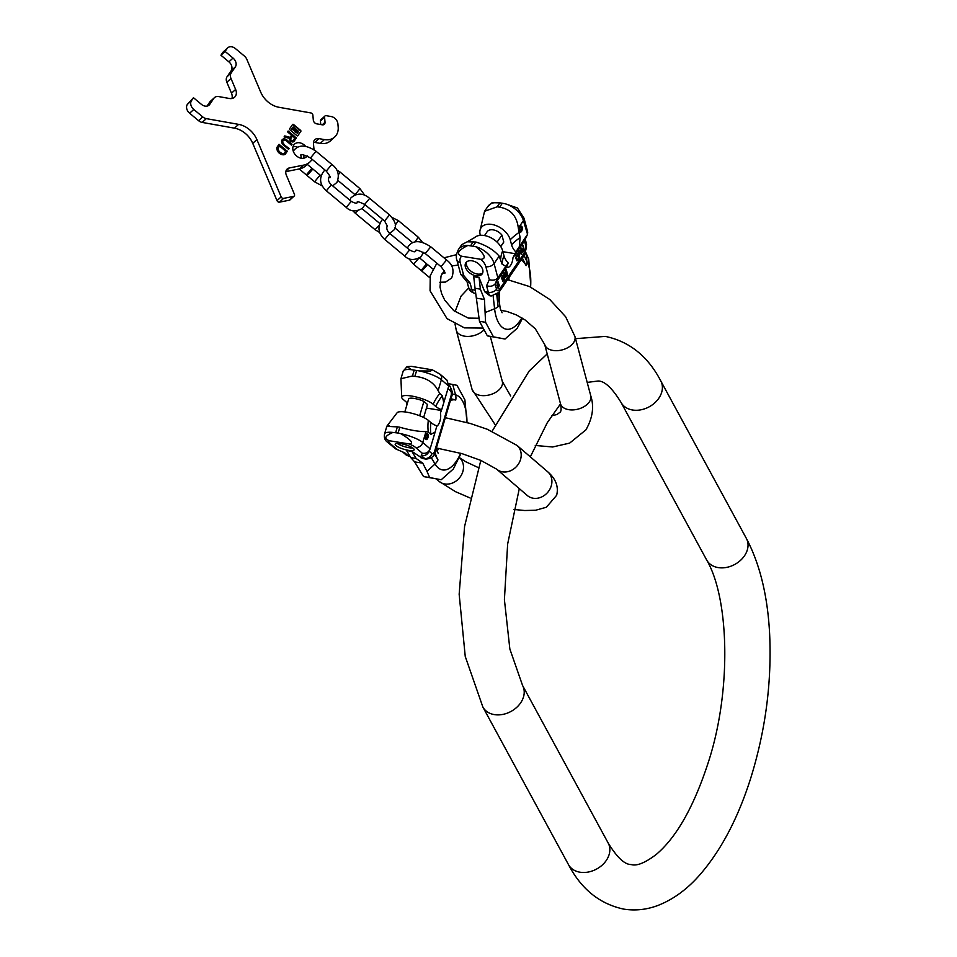 <?xml version="1.0" encoding="UTF-8"?>
<svg xmlns="http://www.w3.org/2000/svg" width="957" height="957" viewBox="0 0 957 957"><rect width="100%" height="100%" fill="white"/><g stroke="black" fill="none" stroke-linecap="round" stroke-linejoin="round"><path stroke-width="1.44" d="M485.57 322.306L479.457 321.313L475.031 288.284L480.366 289.146L484.457 299.469L485.57 322.306L493.465 336.852L505.033 339.029L517.163 328.275L522.546 318.286M480.366 289.146L479.062 277.566L484.697 291.753L489.793 295.761L491.204 295.988L498.884 292.387A6.256 3.984 34.3 0 0 499.207 289.744L524.926 252.098A4.175 1.914 99.2 0 0 525.895 246.284A6.256 3.888 -14.9 0 0 526.446 243.784L525.261 239.322M476.323 298.153L484.457 299.469M475.031 288.284L473.727 276.705L479.062 277.566M525.8 252.457L528.719 259.144L530.728 284.803A38.124 17.489 99.2 0 0 526.936 261.417A10.862 8.123 153.6 0 1 526.123 265.639L522.343 258.043M479.457 321.313L487.352 335.859L505.033 339.029M487.352 335.859L493.465 336.852M525.895 246.284L524.472 240.949L527.211 234.836L515.799 251.942A15.79 10.037 -145.7 0 1 511.564 244.777L510.237 239.788A17.094 10.874 -145.7 0 0 495.523 225.397A17.094 10.874 -145.7 0 0 480.378 229.13L484.565 211.294L497.185 206.796L499.626 207.19C510.655 209.069 516.888 216.031 518.323 228.089L523.419 220.624L527.534 234.286L524.472 240.949L512.952 257.804L515.033 253.653L502.892 251.691M480.893 259.335C486.611 258.749 484.936 254.55 475.88 246.727L467.901 245.447C458.128 250.22 456.01 253.82 461.561 256.213L480.893 259.335A13.207 8.398 34.3 0 1 485.857 266.68L489.314 279.635C492.939 280.724 495.798 280.114 497.867 277.805L495.116 283.906L496.539 289.241A6.256 3.888 165.1 0 1 488.333 292.34L486.563 285.736C490.199 286.825 493.046 286.215 495.116 283.906L506.636 267.039A8.685 3.984 99.2 0 0 507.437 267.374A8.685 3.984 99.2 0 0 512.952 257.804M523.312 248.09L522.295 249.586L521.206 248.042L520.787 248.664L522.319 252.815L524.412 250.339L523.072 245.315L523.312 248.09M518.598 254.239L519.484 257.553L519.28 251.763L520.237 251.26L521.649 254.395L520.333 250.375L518.838 251.679L518.598 254.239M517.558 260.376L519.005 258.258L517.665 253.234L515.632 257.852L516.936 260.842L518.538 258.187L517.342 253.713M506.313 269.85L507.653 274.874L506.313 269.85M506.181 273.164L505.296 274.468L504.279 272.841L503.908 273.379L505.392 277.59L507.234 275.484L505.583 270.927L506.337 273.81M501.767 278.152L502.186 279.755L502.975 278.607L502.808 277.961L502.329 278.654L502.174 276.956L503.466 275.807L504.1 278.738L502.449 280.712L502.963 281.298L503.992 280.234L504.459 277.913L503.538 274.97L502.186 275.903L501.767 278.152M498.776 284.444L498.37 282.076L497.006 284.073L498.166 288.165L499.458 285.09L498.501 284.396L497.592 285.449L497.281 284.265L498.322 282.734L498.489 284.432M522.343 250.399L523.479 248.736L523.91 250.339L522.773 252.002L521.984 250.351M518.479 258.151L516.888 260.029L516.074 257.935L517.474 254.406L518.479 258.151M505.356 275.269L506.349 273.81L506.779 275.413L505.607 276.992L505.021 275.209M498.669 287.291L497.903 286.622L498.956 285.09L498.669 287.291M482.711 269.707A9.893 6.292 34.3 0 1 482.208 273.881A9.893 6.292 34.3 0 1 473.225 274.982A9.893 6.292 34.3 0 1 465.365 266.907A9.893 6.292 34.3 0 1 465.868 262.732A9.893 6.292 34.3 0 1 474.851 261.632A9.893 6.292 34.3 0 1 482.711 269.707M475.282 290.234L471.873 289.684A10.431 4.785 99.2 0 0 474.744 293.332C471.203 292.256 469.133 290.246 468.547 287.315A6.256 3.888 -14.9 0 0 471.873 289.684L470.102 283.081L467.363 282.315L460.664 274.157L456.932 260.184A6.256 3.888 -14.9 0 0 460.245 262.553L463.702 275.496L460.963 274.731M497.185 206.796L499.901 202.836L505.236 203.769L517.438 207.992L523.981 218.124A6.256 3.888 165.1 0 1 523.419 220.624A19.463 12.381 34.3 0 0 505.236 203.769M499.901 202.836L492.113 202.705L487.843 206.497L484.565 211.294M473.129 245.985L475.844 242.013L467.219 241.786L461.764 244.657L458.487 249.454C456.286 253.808 455.771 257.385 456.932 260.184M467.219 241.786L474.6 237.599A17.094 10.874 34.3 0 1 490.187 237.396A17.094 10.874 34.3 0 1 502.664 250.866L504.004 255.854A15.79 10.037 -145.7 0 0 508.239 263.008L497.867 277.805L494.075 263.582L499.171 256.129L502.03 264.084A50.027 31.055 165.1 0 1 504.004 255.854M475.844 242.013C485.977 245.183 493.752 249.885 499.171 256.129M480.378 229.13A17.094 10.874 -145.7 0 0 480.235 234.944L480.342 235.314M518.323 228.089L520.118 237.611L519.352 246.344M508.239 263.008L506.636 267.039M515.799 251.942L515.033 253.653M519.531 231.08A3.038 1.4 99.2 0 0 520.369 232.144A3.038 1.4 99.2 0 0 521.936 230.505A3.038 1.4 99.2 0 0 522.175 227.204A3.038 1.4 99.2 0 0 521.338 226.139A3.038 1.4 99.2 0 0 519.771 227.766A3.038 1.4 99.2 0 0 519.531 231.08M505.727 266.297L502.03 264.084M527.534 234.286L527.714 232.096L523.981 218.124M500.774 246.583L503.322 242.839A9.821 6.244 -145.7 0 0 503.765 242.001L501.911 235.063A9.821 6.244 -145.7 0 0 487.113 231.761L484.529 235.542M503.765 242.001L500.702 246.475M501.911 235.063L497.102 242.121M519.807 231.738A3.038 1.4 99.2 0 0 520.955 227A3.038 1.4 99.2 0 0 520.68 226.354M482.687 272.912A9.893 6.292 34.3 0 1 473.679 272.877A9.893 6.292 34.3 0 1 466.573 265.137A9.893 6.292 34.3 0 1 466.597 261.919M522.295 249.586L521.003 248.353M524.412 250.339L522.749 245.793M521.924 250.244L523.479 248.736M522.558 252.17L521.744 251.739M521.146 254.371L519.89 250.339M518.873 251.607L520.022 251.117M519.34 257.014L518.55 253.856M515.99 255.83L517.474 254.406M516.888 260.029L515.667 258.079M505.26 277.494L505.763 276.884M505.296 274.468L504.052 273.164M504.985 275.054L506.349 273.81M505.607 276.992L504.865 276.681M503.609 276.106L503.538 274.97M502.64 281.167L503.729 279.731M501.982 276.334L503.274 275.64M502.042 279.205L502.485 278.439M499.004 285.126L498.705 284.432M497.915 288.045L498.597 287.351M498.477 282.853L498.154 282.124M497.401 282.913L498.322 282.734M497.592 285.449L496.97 285.258M497.556 285.952L497.843 285.353M408.675 258.462L413.52 264.18L421.08 270.484L426.643 263.809L419.537 257.888M422.815 269.084L421.75 271.034L426.595 265.807L427.3 264.359L425.578 265.759M299.194 168.958L306.348 174.916L311.91 168.241L307.281 164.389M308.082 173.516L307.006 175.466L311.862 170.238L312.568 168.791L310.846 170.19M227.06 48.568L222.909 52.348A6.95 5.299 -132.4 0 1 223.531 51.63L227.67 47.85A6.95 5.299 47.6 0 0 227.06 48.568L225.086 51.439L233.041 58.078A6.95 5.299 -132.4 0 1 235.326 66.918L231.199 72.959A6.95 5.299 47.6 0 0 230.984 78.462L235.625 89.42A8.685 6.627 -132.4 0 1 234.585 97.207A8.685 6.627 -132.4 0 1 229.429 98.487L218.627 96.573A6.95 5.299 47.6 0 0 214.5 97.602A6.95 5.299 47.6 0 0 213.878 98.308L209.762 104.349A6.95 5.299 -132.4 0 1 209.14 105.067A6.95 5.299 -132.4 0 1 201.425 104.361L193.47 97.722L191.508 100.605A6.95 5.299 47.6 0 0 193.781 109.457L202.717 116.898A6.95 5.299 47.6 0 0 206.305 118.632L238.628 124.374A20.851 15.91 -132.4 0 1 256.883 139.578L281.155 196.855A2.081 1.591 47.6 0 0 283.595 198.374L293.536 196.412A2.081 1.591 47.6 0 0 294.409 194.235L286.358 175.215A6.95 5.299 -132.4 0 1 287.196 168.994A6.95 5.299 -132.4 0 1 289.265 167.965L303.62 165.118A20.851 15.91 47.6 0 0 309.841 162.044A20.851 15.91 47.6 0 0 312.102 159.293M222.909 52.348L220.935 55.231L228.902 61.858L233.041 58.078M230.984 78.462L226.845 82.254A6.95 5.299 -132.4 0 1 227.06 76.739L231.175 70.71A6.95 5.299 47.6 0 0 228.902 61.858M226.845 82.254L231.486 93.2L235.625 89.42M231.953 98.487A8.685 6.627 47.6 0 0 231.486 93.2M213.878 98.308L209.739 102.1A6.95 5.299 -132.4 0 1 210.349 101.382L214.5 97.602M209.739 102.1L206.999 106.095M193.47 97.722L187.357 104.397A6.95 5.299 -132.4 0 0 189.63 113.237L198.578 120.69A6.95 5.299 -132.4 0 0 202.166 122.412L234.477 128.154L238.628 124.374M283.595 198.374L279.456 202.166A2.081 1.591 -132.4 0 1 277.016 200.647L252.744 143.359A20.851 15.91 47.6 0 0 234.477 128.154M279.456 202.166L289.385 200.192L293.536 196.412M294.158 196.101L290.007 199.881A2.081 1.591 -132.4 0 1 289.385 200.192M309.841 162.044L305.702 165.824A20.851 15.91 47.6 0 1 299.469 168.91L285.832 171.614M314.028 149.77L313.465 143.717A6.95 5.299 -132.4 0 1 314.865 139.662A6.95 5.299 -132.4 0 1 318.992 138.633L324.375 139.59A17.382 13.266 47.6 0 0 334.675 137.018L330.536 140.811A17.382 13.266 -132.4 0 1 320.236 143.383L314.841 142.426A6.95 5.299 47.6 0 0 313.501 142.33M320.751 124.554L320.428 120.977A2.081 1.591 -132.4 0 1 320.846 119.769L324.985 115.976A2.081 1.591 47.6 0 0 324.567 117.197L325.033 122.281A3.481 2.656 -132.4 0 1 324.339 124.302A3.481 2.656 -132.4 0 1 322.282 124.817L316.647 123.824A3.481 2.656 -132.4 0 1 313.334 120.199L312.867 115.115A2.081 1.591 47.6 0 0 310.869 112.938L278.954 107.28A20.851 15.91 -132.4 0 1 260.687 92.075L246.822 59.334A6.95 5.299 47.6 0 0 244.322 55.996L235.386 48.556A6.95 5.299 47.6 0 0 227.67 47.85M303.668 158.216A8.685 6.627 47.6 0 0 303.788 154.89M297.699 147.258A8.685 6.627 47.6 0 0 293.057 146.588M305.618 146.373A8.685 6.627 47.6 0 0 304.218 144.974A8.685 6.627 47.6 0 0 294.577 144.088A8.685 6.627 47.6 0 0 296.646 156.051A8.685 6.627 47.6 0 0 306.288 156.924A8.685 6.627 47.6 0 0 307.173 155.871M334.675 137.018A17.382 13.266 47.6 0 0 338.168 126.886L337.893 123.8A6.95 5.299 47.6 0 0 331.242 116.563L326.229 115.665A2.081 1.591 47.6 0 0 324.985 115.976M300.833 131.396A0.837 0.634 47.6 0 0 300.558 130.343L293.548 124.506A0.837 0.634 47.6 0 0 292.555 124.506L289.648 128.752A0.837 0.634 47.6 0 0 289.923 129.817L296.921 135.655A0.837 0.634 47.6 0 0 297.926 135.655L300.498 131.707A0.837 0.634 47.6 0 0 300.223 130.642L293.225 124.805A0.837 0.634 47.6 0 0 292.471 124.613M294.529 136.361L288.105 131.013L287.531 131.863L291.526 135.188L290.067 137.318L284.755 135.918L284.085 136.899L289.612 138.358A2.775 2.117 47.6 0 0 290.94 141.361A2.775 2.117 47.6 0 0 293.859 141.528A2.775 2.117 47.6 0 0 294.11 141.241L296.383 137.904L295.414 137.102L293.141 140.428A1.507 1.148 47.6 0 1 290.844 138.514L292.543 136.038L293.943 137.21L294.529 136.361L287.854 131.384M282.973 140.811L283.296 140.512A2.62 1.998 47.6 0 1 286.215 140.775L291.442 145.141L292.029 144.28L286.789 139.925A3.96 3.015 47.6 0 0 282.399 139.519A3.96 3.015 47.6 0 0 283.344 144.962L288.583 149.328L289.158 148.479L283.595 144.423A2.62 1.998 -132.4 0 1 282.973 140.811A2.62 1.998 -132.4 0 1 283.14 140.667M283.296 140.512A2.62 1.998 47.6 0 0 283.93 144.112M279.037 144.292L276.932 147.378A0.837 0.634 47.6 0 0 276.836 147.629A5.838 4.45 47.6 0 0 279.396 153.264A5.838 4.45 47.6 0 0 285.007 154.436A0.837 0.634 47.6 0 0 285.21 154.268L287.315 151.194L286.287 150.345L283.667 153.85A5 3.816 -132.4 0 1 277.602 148.802L279.516 146.026L284.815 150.452L285.401 149.603L279.037 144.292M279.516 146.026L277.937 148.491A5 3.816 47.6 0 0 284.002 153.551M295.617 130.08L296.514 129.674L298.417 131.265L297.615 133.179L294.912 131.839L294.529 130.379M296.048 129.638L295.055 129.614L295.235 128.621L293.332 127.03L291.921 128.358L293.966 130.475L295.426 130.547L295.235 131.54M295.94 131.42L297.316 132.509L297.866 131.432L296.526 130.319L295.88 131.444M294.684 128.776L293.141 127.664L292.615 128.728L293.823 129.733M220.935 55.231L225.086 51.439M297.675 135.846L300.498 131.707M294.385 130.559L291.729 129.195L292.579 127.257M297.567 133.202L294.912 131.839M297.184 132.521L297.531 131.731L296.431 130.822M294.266 129.016L292.962 127.939M292.842 140.703L292.806 140.739A1.507 1.148 -132.4 0 1 290.509 138.825L292.543 136.038M293.679 141.66A2.775 2.117 47.6 0 0 293.775 141.54L296.048 138.215L295.163 137.473M290.067 137.318L284.528 136.241M291.371 145.069L286.454 140.224A3.96 3.015 47.6 0 0 282.243 139.686M288.5 149.268L283.595 144.423M284.743 150.381L278.786 144.663M284.947 154.472L286.98 151.493L286.035 150.716M467.016 422.85L464.887 399.847L456.991 385.312L448.929 383.757M461.047 453.355L453.343 468.978L441.213 479.744L423.532 476.574L414.608 461.86L422.755 463.176L426.978 471.358L435.052 463.978A10.862 8.469 -30.8 0 0 437.995 459.91L434.43 453.917M441.213 479.744L429.645 477.555L426.978 471.358M429.645 477.555L423.532 476.574M414.608 461.86L410.78 457.59L406.569 450.52L411.905 451.381L422.779 458.559M404.775 452.864L395.373 448.761L404.775 452.864L408.208 455.807A10.431 4.785 -80.8 0 0 409.417 456.393L405.852 454.731A6.256 5.347 -49.3 0 0 408.208 455.807L409.883 456.082M419.525 370.969L411.546 369.689A19.463 4.677 -163.5 0 0 403.196 371.089L407.072 366.603L411.582 366.375L432.349 369.845L430.734 370.981L419.525 370.969A19.463 4.677 16.5 0 1 441.368 379.762L438.139 390.659C433.712 382.25 425.961 377.489 414.883 376.388L412.455 375.993L400.935 378.721L401.689 397.083A17.094 4.115 -163.5 0 0 403.124 399.356L405.708 401.569A15.79 3.792 16.5 0 1 407.024 403.663A15.79 3.792 16.5 0 1 406.785 404.201L406.916 403.029M438.139 390.659L439.742 393.471A50.027 42.802 -49.3 0 0 433.114 404.189L435.698 406.414A15.79 3.792 -163.5 0 0 441.644 409.823L440.411 413.029A8.685 3.984 -80.8 0 1 436.751 426.332M447.984 388.638L450.484 390.779A4.175 1.914 -80.8 0 1 450.974 396.066L434.669 451.058A4.175 1.914 -80.8 0 1 431.882 453.534A6.256 5.347 130.7 0 1 424.669 458.463L421.247 455.52C425.004 456.094 427.635 454.635 429.119 451.154M410.78 457.59L416.116 458.451L422.755 463.176M416.116 458.451L411.905 451.381M398.1 433.043L392.944 432.432A19.463 4.677 -163.5 0 0 384.594 433.832L386.855 426.188L396.999 412.91A17.094 4.115 16.5 0 1 410.816 413.017A17.094 4.115 16.5 0 1 428.317 420.362A50.027 42.802 -49.3 0 0 428.281 432.145L425.997 431.607C419.058 431.691 410.326 430.231 399.811 427.241L398.1 433.043L400.923 433.724C411.57 440.244 414.214 443.641 408.866 443.892L389.535 440.77A13.207 3.17 -163.5 0 0 389.942 443.318L396.653 449.084M395.983 445.615A9.893 2.381 -163.5 0 0 406.318 449.922A9.893 2.381 -163.5 0 0 414.142 449.826A9.893 2.381 -163.5 0 0 413.34 448.426A9.893 2.381 -163.5 0 0 403.005 444.12A9.893 2.381 -163.5 0 0 395.181 444.215A9.893 2.381 -163.5 0 0 395.983 445.615M392.944 432.432C384.75 435.925 383.613 438.701 389.535 440.77M399.811 427.241L397.37 426.846L395.66 432.648M433.114 404.189A17.094 4.115 -163.5 0 0 414.907 396.688A17.094 4.115 -163.5 0 0 401.689 397.083M389.415 425.709C384.523 426.116 387.178 426.499 397.37 426.846M407.072 366.603L411.546 369.689M389.942 443.318A6.256 5.347 130.7 0 1 387.597 442.242L395.373 448.761M428.317 420.362L430.913 422.587A15.79 3.792 -163.5 0 0 436.847 425.997L435.124 432.038L430.865 434.37L428.281 432.145M408.675 398.949L404.823 411.917L408.663 398.973A9.821 2.357 16.5 0 1 408.675 398.949A9.821 2.357 16.5 0 1 414.261 398.435A9.821 2.357 16.5 0 1 423.915 401.426L427.504 404.512A9.821 2.357 16.5 0 1 427.492 404.536A9.821 2.357 16.5 0 1 427.492 404.548M439.742 393.471L442.337 395.696A50.027 42.802 -49.3 0 0 435.698 406.414M425.997 431.607L422.767 442.505L430.136 448.845L435.124 432.038M427.588 433.76A3.038 1.4 -80.8 0 1 428.042 437.229A3.038 1.4 -80.8 0 1 426.26 439.598A3.038 1.4 -80.8 0 1 425.913 439.43A3.038 1.4 -80.8 0 1 425.446 435.961A3.038 1.4 -80.8 0 1 427.229 433.593A3.038 1.4 -80.8 0 1 427.588 433.76M441.644 409.823L448.737 386.102L446.979 380.168L439.957 374.139L432.349 369.845M443.761 402.897L442.337 395.696M408.866 443.892A13.207 3.17 16.5 0 1 415.553 447.445L422.264 453.211C426.032 453.785 428.664 452.326 430.136 448.845L428.844 451.871M426.571 433.808A3.038 1.4 -80.8 0 1 426.906 436.619A3.038 1.4 -80.8 0 1 425.709 439.191M423.652 417.491L427.504 404.512L423.652 417.491M419.668 415.757L423.915 401.426M397.239 443.414A9.893 2.381 -163.5 0 0 412.85 448.043M608.209 843.093A22.585 17.262 151.5 0 1 603.532 863.812A22.585 17.262 151.5 0 1 580.05 872.21A22.585 17.262 151.5 0 1 568.518 864.673L482.878 707.067A22.585 17.262 151.5 0 0 494.41 714.616A22.585 17.262 151.5 0 0 517.904 706.206A22.585 17.262 151.5 0 0 522.582 685.499L608.209 843.093C617.074 857.484 624.718 864.638 631.153 864.542C636.692 866.288 645.054 862.927 656.251 854.445C676.994 836.897 694.638 805.292 709.173 759.631C731.77 688.25 728.899 597.766 706.697 560.048L621.057 402.454A22.585 17.262 -28.5 0 0 632.589 410.003A22.585 17.262 -28.5 0 0 656.083 401.593A22.585 17.262 -28.5 0 0 660.761 380.886C647.901 356.279 629.419 341.458 605.314 336.397L575.504 338.67M706.697 560.048A22.585 17.262 -28.5 0 0 718.228 567.597A22.585 17.262 -28.5 0 0 741.711 559.199A22.585 17.262 -28.5 0 0 746.4 538.48L660.761 380.886M500.798 310.319L506.935 311.456L516.29 314.877L524.998 319.901L535.298 328.777L544.689 344.508A15.635 9.702 -14.9 0 0 557.536 350.645A15.635 9.702 -14.9 0 0 573.518 342.69A15.635 9.702 -14.9 0 0 574.918 336.445L590.732 395.684C594.285 406.569 592.682 417.958 585.935 429.837L569.642 443.115L552.632 446.979L535.25 445.472M544.689 344.508L560.503 403.746A15.635 9.702 -14.9 0 0 573.351 409.883A15.635 9.702 -14.9 0 0 589.333 401.928A15.635 9.702 -14.9 0 0 590.732 395.684M510.667 395.995L502.305 381.412A15.635 9.702 165.1 0 1 500.918 387.669A15.635 9.702 165.1 0 1 484.936 395.612A15.635 9.702 165.1 0 1 472.088 389.487L495.116 424.633M483.62 330.225A15.635 9.702 165.1 0 1 467.734 336.421A15.635 9.702 165.1 0 1 456.274 330.249L472.088 389.487M521.84 317.868A38.124 17.489 99.2 0 1 520.201 320.475A38.124 17.489 -80.8 0 1 494.59 308.764A10.862 5.012 -6.4 0 0 498.107 306.635A33.017 15.145 -80.8 0 1 498.13 293.344M498.884 292.387L524.603 254.741A6.256 3.984 -145.7 0 0 524.926 252.098M498.107 306.635L496.755 294.612M521.063 259.909A33.017 15.145 -80.8 0 1 526.123 265.639M485.426 312.425L494.59 308.764L493.154 296.036M526.063 252.947L526.936 261.417L524.029 255.567M530.609 287.064A38.124 17.489 99.2 0 0 530.728 284.803L530.609 287.064M496.539 289.241A4.175 1.914 99.2 0 0 499.207 289.744M484.697 291.753L488.333 292.34A10.431 4.785 99.2 0 0 491.204 295.988M470.102 283.081L463.702 275.496M461.561 256.213A13.207 8.398 -145.7 0 0 460.245 262.553M486.563 285.736L489.314 279.635M499.626 207.19L502.341 203.231M470.688 245.59L473.404 241.619M500.702 259.096A50.027 31.055 165.1 0 1 502.664 250.866M510.237 239.788A50.027 31.055 165.1 0 1 518.79 232.623M467.901 245.447A19.463 12.381 -145.7 0 0 458.487 249.454M475.88 246.727A19.463 12.381 34.3 0 1 494.075 263.582A6.256 3.888 165.1 0 1 485.857 266.68M511.564 244.777A50.027 31.055 165.1 0 1 520.118 237.611M497.257 202.477A19.463 12.381 -145.7 0 0 487.843 206.497M413.52 264.18L418.783 258.33M430.782 246.834L425.219 253.509L440.998 266.656L446.56 259.981L430.782 246.834C420.805 240.183 413.364 239.956 408.448 246.152L407.419 248.138M429.825 277.745L429.968 276.968M423.664 252.385L420.841 256.883C414.297 260.615 408.89 260.316 404.62 255.986L409.62 249.98L389.726 233.412L384.726 239.417C378.027 233.281 377.19 226.737 382.202 219.775L382.668 219.38M422.492 242.408L418.329 237.24L414.848 242.025M418.329 237.24L398.423 220.672L395.193 225.194M389.607 233.305L393.77 230.159C397.047 226.522 395.648 221.45 389.559 214.954L384.558 220.959L387.238 225.804M349.843 200.18L350.92 197.896C357.009 192.716 363.253 192.883 369.665 198.386L364.665 204.391L384.558 220.959M379.116 225.35L375.024 229.668L355.119 213.1L357.715 210.672M364.988 204.666L362.476 208.279C355.932 211.999 350.525 211.7 346.255 207.382L351.267 201.365L331.361 184.797L326.361 190.802C319.662 184.665 318.825 178.122 323.849 171.171L325.153 170.167M364.856 195.443L359.964 188.637L355.083 194.75M359.964 188.637L340.07 172.069L338.383 174.772M316.049 151.266L310.487 157.953L326.265 171.1L331.828 164.413L316.049 151.266C306.073 144.615 298.62 144.387 293.715 150.584L293.297 151.266M322.425 186.065L314.566 181.77L320.128 175.095L320.99 175.753M320.428 120.977L324.567 117.197M325.033 122.281L322.258 124.817M324.375 139.59L320.236 143.383M314.841 142.426L318.992 138.633M299.469 168.91L303.62 165.118M289.265 167.965L285.976 170.968M281.155 196.855L277.016 200.647M252.744 143.359L256.883 139.578M206.305 118.632L202.166 122.412M202.717 116.898L198.578 120.69M193.781 109.457L189.63 113.237M191.508 100.605L187.357 104.397M208.375 105.617L209.762 104.349M231.199 72.959L227.06 76.739M231.175 70.71L235.326 66.918M436.213 478.931L438.928 481.263A15.635 13.374 -49.3 0 0 462.841 471.61A15.635 13.374 -49.3 0 0 459.348 457.578L465.569 461.657L478.452 467.662M513.897 509.471L524.687 510.512L535.681 510.237L546.363 507.234L556.639 495.307C558.792 486.67 555.826 478.835 547.727 471.801A15.635 13.374 130.7 0 1 551.256 485.881A15.635 13.374 130.7 0 1 527.343 495.535L527.785 495.893M445.328 417.707L470.09 423.413L487.292 429.262L517.007 445.412A15.635 13.374 130.7 0 1 520.536 459.492A15.635 13.374 130.7 0 1 496.623 469.145L527.343 495.535M466.968 422.515A38.124 17.489 99.2 0 0 455.544 394.822A10.862 9.642 105 0 1 455.747 400.026A33.017 15.145 99.2 0 0 450.388 400.624M452.733 384.487L455.544 394.822L452.051 393.889M460.7 453.259A38.124 17.489 -80.8 0 1 435.052 463.978L431.332 457.745M450.974 396.078A6.256 1.507 16.5 0 1 451.477 396.964C453.116 393.698 452.302 389.762 449.072 385.157L448.953 385.049M450.484 390.779A6.256 5.347 -49.3 0 0 449.072 385.157M431.882 453.534L429.155 451.19M434.669 451.058A6.256 1.507 16.5 0 1 435.184 451.943C434.191 456.381 431.093 458.75 425.877 459.061A10.431 4.785 -80.8 0 1 424.669 458.463L421.032 457.877M435.1 452.218A33.017 15.145 99.2 0 0 437.995 459.91M455.747 400.026L450.95 398.746M422.264 453.211L421.247 455.52M416.606 370.586L414.883 376.388M414.166 370.192L412.455 375.993M448.737 386.102L441.368 379.762A6.256 5.347 -49.3 0 0 439.957 374.139M441.356 410.469L426.451 408.065M430.913 422.587A50.027 42.802 -49.3 0 0 430.865 434.37M415.553 447.445A6.256 5.347 -49.3 0 0 422.767 442.505A19.463 4.677 16.5 0 0 400.923 433.724M746.4 538.48C759.954 564.187 767.705 596.079 769.643 634.168C771.832 682.544 765.504 730.622 750.659 778.388C738.062 818.044 721.243 850.055 700.189 874.435C687.497 889.065 673.393 899.413 657.89 905.466C646.776 909.664 635.472 910.897 623.964 909.15C599.86 904.102 581.378 889.268 568.518 864.673M587.179 382.405L598.113 381.006C604.561 380.91 612.205 388.063 621.057 402.454M482.878 707.067L465.246 656.454L459.157 594.225L464.588 526.422L480.821 460.401M492.125 431.212L529.197 371.005L547.201 353.899M522.582 685.499L509.854 649.002L504.411 599.704L507.641 544.078L519.304 488.62M530.322 456.848L547.284 422.683L560.539 403.854M560.503 403.746C561.388 408.483 561.257 411.295 560.108 412.192L556.902 414.548L551.746 415.697M490.307 336.433L502.305 381.412M455.042 311.683L461.071 296.096L468.739 287.937M507.569 279.671L529.592 286.574L549.797 299.493L565.623 316.743L574.918 336.445M455.03 324.064L456.274 330.249M499.602 291.335L499.147 300.893L500.248 308.621L502.078 312.736M524.603 254.741L526.446 243.784M475.713 293.488L474.744 293.332M468.547 287.315L467.148 282.064M508.909 277.697L509.04 279.923M482.412 328.084L464.408 327.868L447.015 318.621L430.052 290.761L430.255 275.676L436.859 263.211M458.236 265.065L451.537 265.95M444.18 270.652L441.021 275.999L440.017 287.112L441.62 293.596L444.67 300.043L453.69 310.606L468.284 318.083L478.823 318.238M456.525 254.658L443.976 257.828M425.219 253.509C418.149 250.052 414.955 249.239 415.625 251.045L415.781 250.89M439.801 282.243L445.507 282.088L451.632 278.02C454.527 270.616 452.84 264.599 446.56 259.981M442.038 273.75L444.467 273.116C445.866 273.582 444.706 271.429 440.998 266.656M429.31 277.327L421.75 271.034M432.791 268.929L427.3 264.359M394.846 227.874L412.67 242.719M404.62 255.986L384.726 239.417M415.577 251.105C415.314 252.289 413.328 251.918 409.62 249.98M387.477 225.553C386.102 228.017 386.855 230.637 389.726 233.412M398.423 220.672L392.047 217.454M369.665 198.386L389.559 214.954M364.665 204.391C359.007 201.76 356.566 201.066 357.368 202.31L357.356 202.358M379.702 223.388L362.021 208.662M375.024 229.668L379.821 232.611M352.643 210.588L355.119 213.1M351.267 201.365C354.975 203.303 356.949 203.685 357.212 202.501L357.44 202.238M337.941 180.466L354.963 194.642M329.866 176.507L329.112 176.937C327.737 179.402 328.49 182.021 331.361 184.797M346.255 207.382L326.361 190.802M340.07 172.069L336.469 169.796M310.487 157.953C303.417 154.496 300.211 153.67 300.893 155.489L301.311 158.24M332.677 185.885L336.9 182.452C339.795 175.047 338.096 169.03 331.828 164.413M328.454 178.134L329.722 177.547C331.134 178.014 329.974 175.861 326.265 171.1M314.566 181.77L307.006 175.466M320.128 175.095L312.568 168.791M410.158 456.549L409.417 456.393M438.928 481.263L455.472 491.659L470.174 498.011M436.344 447.996L461.968 453.63L480.809 460.389L496.623 469.145M517.007 445.412L547.727 471.801M405.852 454.731L403.076 452.35M451.477 396.964L435.184 451.943M436.201 448.486L438.246 453.439M437.002 451.118L438.892 448.355M403.196 371.089L400.935 378.721M384.594 433.832C383.865 437.612 384.858 440.411 387.597 442.242M425.877 459.061L422.719 458.547"/></g></svg>
